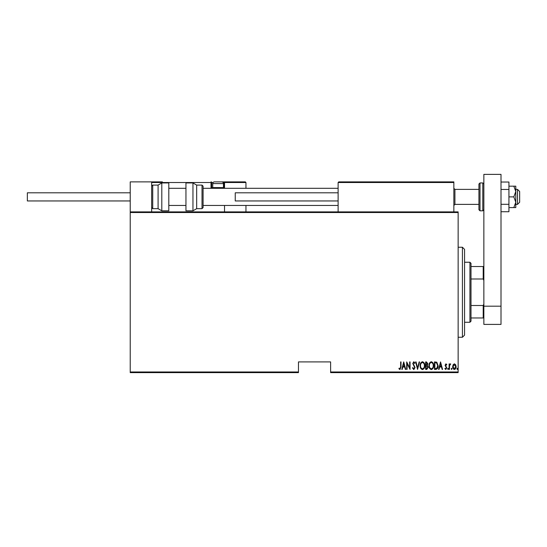 <?xml version="1.0" encoding="UTF-8"?>
<svg xmlns="http://www.w3.org/2000/svg" width="547" height="547" viewBox="0 0 547 547"><rect width="100%" height="100%" fill="white"/><g stroke="black" fill="none" stroke-linecap="round" stroke-linejoin="round"><path stroke-width="0.82" d="M458.14 371.981L458.14 372.623L330.62 372.623L330.62 371.981L458.14 371.981L458.14 212.523L130.227 212.523L130.227 211.88L458.14 211.88L458.14 212.523M130.227 371.981L298.471 371.981L298.471 372.623L130.227 372.623L130.227 212.523M453.114 364.74L454.393 363.83L455.665 364.733L456.123 366.681C456.198 368.124 455.624 369.061 454.393 369.505C453.155 369.068 452.574 368.124 452.656 366.681L453.114 364.74M449.101 369.41L449.101 363.926L449.484 363.926L449.484 364.733L450.352 363.83L450.735 364.022L449.566 365.683L449.484 369.41L449.101 369.41M445.921 363.83L446.79 364.61L446.523 365.081L445.908 364.507L445.443 365.246L446.79 367.919L445.819 369.505L444.868 368.76L445.135 368.254L445.805 368.835L446.407 367.953L445.06 365.273L445.921 363.83M435.863 369.41L434.482 369.41L434.482 361.909L436.793 362.176L438.133 365.752C438.318 367.728 437.559 368.945 435.863 369.41M425.634 369.41L425.634 361.909L426.475 361.909L427.843 363.769L427.351 365.362L428.233 367.283L426.824 369.41L425.634 369.41M417.552 369.41L415.631 361.909L416.048 361.909L417.6 367.967L419.152 361.909L419.576 361.909L417.552 369.41M407.071 369.41L406.688 369.41L406.688 361.909L409.669 367.823L409.669 361.909L410.052 361.909L410.052 369.41L407.071 363.509L407.071 369.41M400.63 366.9L400.63 361.909L401.013 361.909L401.013 366.975L399.973 369.601L398.9 368.74L399.132 368.158L400.007 368.835L400.63 366.9M330.62 371.981L330.62 361.909L298.471 361.909L298.471 371.981M403.707 361.909L405.724 369.41L405.306 369.41L404.691 367.003L402.818 367.003L402.202 369.41L401.785 369.41L403.707 361.909M413.799 369.601L412.459 367.96L412.835 367.584L413.805 368.835L414.667 367.563L412.746 363.468L413.812 361.717L414.961 362.982L414.599 363.447L413.764 362.483L413.129 363.434L415.057 367.57L413.799 369.601M420.151 365.69C420.021 363.728 420.78 362.401 422.434 361.717C424.123 362.353 424.903 363.666 424.766 365.656C424.896 367.625 424.13 368.938 422.469 369.601C420.8 368.958 420.028 367.652 420.151 365.69M428.998 365.69C428.869 363.728 429.627 362.401 431.282 361.717C432.971 362.353 433.75 363.666 433.614 365.656C433.744 367.625 432.978 368.938 431.316 369.601C429.648 368.958 428.875 367.652 428.998 365.69M440.54 361.909L442.557 369.41L442.14 369.41L441.525 367.003L439.651 367.003L439.036 369.41L438.619 369.41L440.54 361.909M447.658 368.883L448.041 368.254L448.424 368.883L448.041 369.505L447.658 368.883M451.213 368.883L451.596 368.254L451.986 368.883L451.596 369.505L451.213 368.883M456.984 368.883L457.367 368.254L457.757 368.883L457.367 369.505L456.984 368.883M404.493 366.237L403.754 363.352L403.016 366.237L404.493 366.237M424.383 365.656C424.479 364.056 423.829 362.996 422.448 362.483C421.081 363.017 420.438 364.083 420.534 365.69C420.445 367.283 421.081 368.329 422.448 368.835C423.843 368.329 424.486 367.269 424.383 365.656M426.544 362.675L426.017 362.675L426.017 365.081L427.46 363.782L426.544 362.675M426.277 365.854L426.017 368.637L426.585 368.637L427.843 367.283L427.084 365.943L426.277 365.854M433.231 365.656C433.327 364.056 432.677 362.996 431.296 362.483C429.928 363.017 429.286 364.083 429.381 365.69C429.292 367.283 429.928 368.329 431.296 368.835C432.691 368.329 433.333 367.269 433.231 365.656M434.865 362.675L434.865 368.637L436.67 368.452L437.75 365.752L436.568 362.887L434.865 362.675M441.326 366.237L440.588 363.352L439.85 366.237L441.326 366.237M455.733 366.688L454.386 364.507L453.039 366.688L454.386 368.835L455.733 366.688M462.427 247.244L464.567 249.391L464.567 335.12L462.427 337.26L462.427 247.244L458.14 247.244M469.928 262.245L471.001 263.319L471.001 321.185L469.928 322.258L469.928 262.245L464.567 262.245M471.001 266.533L483.856 266.533M471.001 305.506L483.213 305.506L483.856 304.036M483.856 280.467L483.213 278.997L483.213 266.533M471.001 278.997L483.213 278.997M483.856 317.971L483.213 317.971L483.213 305.506M471.001 317.971L483.213 317.971M338.764 181.877L338.121 182.52L338.764 181.877L453.21 181.877L453.853 182.52L453.853 181.877L432.417 181.877M130.227 211.88L130.227 181.877L151.656 181.877L151.656 211.88M517.51 189.378L519.65 191.518L519.65 202.24L517.51 204.38L517.51 189.378L515.794 189.378M478.926 184.018L479.999 182.951L479.999 210.814L478.926 209.74L478.926 184.018L478.926 189.378L454.926 189.378L454.926 204.38L453.853 205.453M221.309 181.877L245.316 181.877L245.959 182.52L245.959 188.305M245.959 205.453L245.959 211.88M223.928 181.877L245.316 181.877L245.959 182.52L224.53 182.52L224.53 188.305L224.53 187.662L223.887 187.662L223.887 182.52L223.08 182.52M224.53 205.453L224.53 211.88M151.656 181.877L162.37 181.877M213.118 182.52L211.668 182.52L211.668 187.662L212.824 187.662M224.53 182.52A0.643 0.643 0 0 0 223.887 181.877L223.887 182.52L224.523 182.472M152.298 181.877L151.656 182.52L152.298 181.877M212.311 188.305A0.643 0.643 0 0 1 211.668 187.662A0.643 0.643 0 0 0 212.311 188.305A0.643 0.643 0 0 1 211.668 187.662L211.026 187.662A1.285 1.285 0 0 0 211.197 188.305M211.026 187.662L211.026 182.52L211.668 182.52A0.643 0.643 0 0 0 211.026 181.877A0.643 0.643 0 0 1 211.668 182.52A0.643 0.643 0 0 0 211.026 181.877L211.026 182.52L151.656 182.52M453.21 181.877L453.853 182.52L338.121 182.52L338.121 211.88M453.853 182.52L453.853 211.88M222.725 188.305L223.456 187.58L223.456 183.594L212.742 183.594A1.716 1.716 0 0 1 214.451 181.877L221.74 181.877A1.716 1.716 0 0 1 223.456 183.594M213.467 188.305L212.742 187.58L223.456 187.58M212.742 187.58L212.742 183.594M215.313 181.877L214.882 181.877M151.656 186.165L152.729 185.091L152.729 208.667L158.09 208.667L158.09 185.091L161.803 182.951L161.803 210.814L168.804 210.814L168.804 182.951L161.803 182.951M192.954 182.951L185.946 182.951L185.946 210.814L192.954 210.814L192.954 182.951L196.667 185.091L196.667 208.667L202.021 208.667L202.021 185.091L203.094 186.165L203.094 207.593L202.021 208.667M203.094 189.112L203.094 205.453L338.121 205.453M130.227 200.954L27.35 200.954L27.35 192.811L130.227 192.811M338.121 200.954L235.244 200.954L235.244 192.811L338.121 192.811M513.818 207.593L515.794 207.593L515.794 202.24L513.818 196.879L515.794 191.518L515.794 186.165L513.818 186.165L515.794 191.518L515.794 202.24L513.818 207.593L508.936 207.593M513.818 186.165L508.936 186.165M513.818 196.879L508.936 196.879M501.004 189.453L508.936 189.453L508.936 182.028L501.004 182.028M508.936 189.453L508.936 204.304L501.004 204.304M508.936 204.304L508.936 211.73L501.004 211.73M483.856 306.183L483.856 174.377L501.004 174.377L501.004 324.398L483.856 324.398L483.856 306.183L501.004 306.183M223.367 187.662L223.887 187.662L223.887 188.305M479.999 210.814L482.789 210.814L482.789 182.951L483.856 184.018M462.427 337.26L458.14 337.26M469.928 322.258L464.567 322.258M517.51 204.38L515.794 204.38M478.926 204.38L454.926 204.38M168.804 205.453L185.946 205.453M168.804 188.305L185.946 188.305M203.094 188.305L338.121 188.305M454.926 189.378L453.853 188.305M152.729 185.091L158.09 185.091M152.729 208.667L151.656 207.593M161.803 210.814L158.09 208.667M202.021 185.091L196.667 185.091M192.954 210.814L196.667 208.667M479.999 182.951L482.789 182.951M482.789 210.814L483.856 209.74"/></g></svg>
